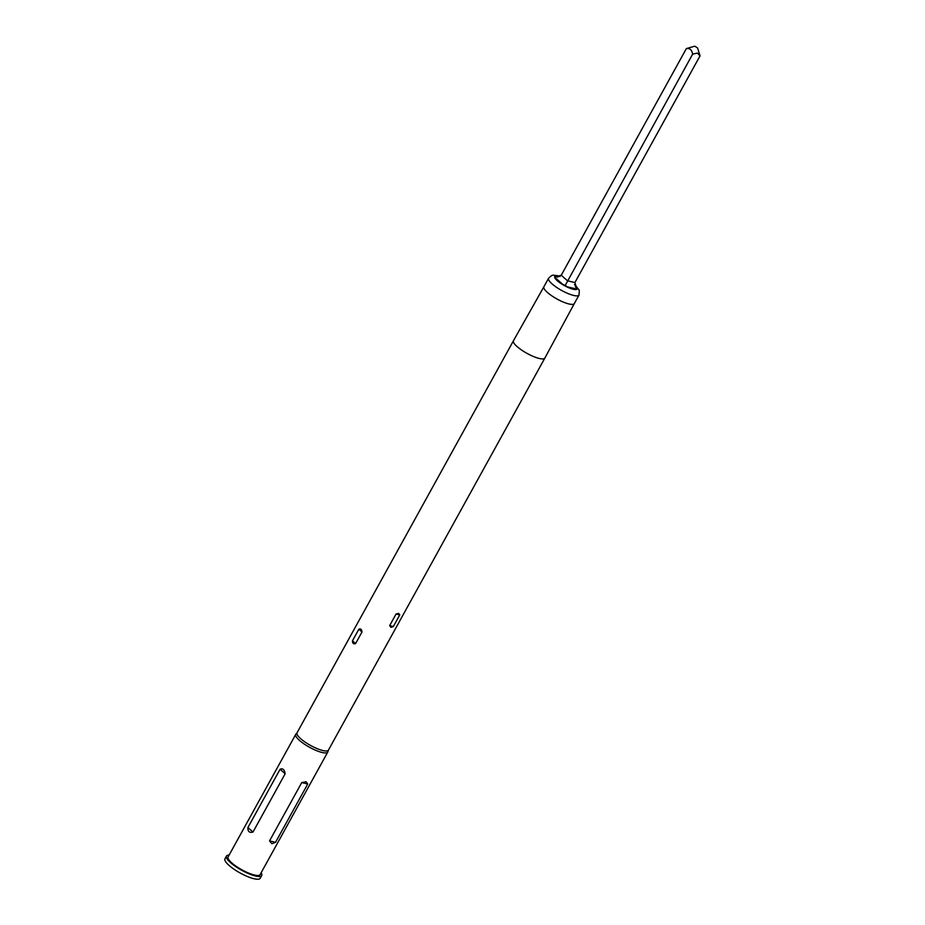 <?xml version="1.0" encoding="UTF-8"?>
<svg xmlns="http://www.w3.org/2000/svg" width="925" height="925" viewBox="0 0 925 925"><rect width="100%" height="100%" fill="white"/><g stroke="black" fill="none" stroke-linecap="round" stroke-linejoin="round"><path stroke-width="1.39" d="M694.929 46.285L697.577 47.961L694.929 46.285M694.49 46.25L686.362 48.586C689.807 48.019 691.9 49.869 692.628 54.159L697.404 53.095L700.04 55.882L697.577 47.961M261.139 872.772A20.119 5.076 -151.1 0 1 261.717 875.513A20.119 5.076 -151.1 0 1 255.589 875.998A20.119 5.076 -151.1 0 1 235.517 866.459A20.119 5.076 -151.1 0 1 226.486 856.053A20.119 5.076 -151.1 0 1 229.111 855.093M261.717 875.513L260.191 878.264A20.119 5.076 -151.1 0 1 254.063 878.75A20.119 5.076 -151.1 0 1 233.99 869.222A20.119 5.076 -151.1 0 1 224.96 858.816L226.486 856.053M322.964 750.568A17.933 4.521 28.9 0 0 328.421 750.129L544.86 358.056A17.933 4.521 28.9 0 1 539.391 358.495A17.933 4.521 28.9 0 1 521.515 350.008A17.933 4.521 28.9 0 1 513.467 340.735A17.933 4.521 28.9 0 0 513.467 340.735L297.029 732.797A17.933 4.521 28.9 0 0 305.077 742.07A17.933 4.521 28.9 0 0 322.964 750.568M399.762 614.905L398.675 613.414L396.062 614.038L389.645 625.658L390.974 627.358L393.345 626.526L399.762 614.905L396.062 614.038M328.467 750.036L327.855 751.863A18.292 4.613 -151.1 0 1 327.774 752.06A18.292 4.613 -151.1 0 1 322.201 752.511A18.292 4.613 -151.1 0 1 303.955 743.839A18.292 4.613 -151.1 0 1 295.746 734.381A18.292 4.613 -151.1 0 1 295.861 734.207L297.087 732.704M306.059 781.741L307.736 784.007L275.546 842.317L271.846 843.727L269.545 840.906L301.735 782.596L306.059 781.741M327.774 752.06L260.11 874.622A18.292 4.613 -151.1 0 1 254.537 875.062A18.292 4.613 -151.1 0 1 236.291 866.401A18.292 4.613 -151.1 0 1 228.082 856.943L295.746 734.381M280.09 769.242C282.749 768.062 284.438 769.565 285.166 773.751L252.976 832.061C249.415 833.032 247.715 831.529 247.9 827.551L280.09 769.242L285.166 773.751M361.999 631.972C361.675 629.382 360.634 628.457 358.877 629.185L352.46 640.817C352.437 643.314 353.477 644.251 355.582 643.592L361.999 631.972L358.877 629.185M700.04 55.882L574.922 282.541L576.564 288.091L575.396 286.704M686.362 48.586L561.244 275.234L555.613 276.91L555.532 277.963A11.886 3.006 -151.1 0 1 555.532 277.014A11.886 3.006 -151.1 0 1 555.613 276.899L555.613 276.91M565.21 285.443L567.407 286.866A11.886 3.006 -151.1 0 1 562.77 284.391L565.21 285.443L692.628 54.159M567.407 286.866L575.963 288.866L576.564 288.091L575.963 288.866A11.886 3.006 -151.1 0 0 576.356 288.507A11.886 3.006 -151.1 0 0 576.379 288.45M543.888 286.762A17.378 4.382 -151.1 0 0 551.693 295.746A17.378 4.382 -151.1 0 0 569.025 303.978A17.378 4.382 -151.1 0 0 574.321 303.562A17.378 4.382 -151.1 0 1 574.321 303.562L579.027 295.029A17.378 4.382 -151.1 0 1 573.731 295.457A17.378 4.382 -151.1 0 1 556.387 287.224A17.378 4.382 -151.1 0 1 548.594 278.24L543.888 286.762A17.378 4.382 -151.1 0 1 543.888 286.75L513.467 340.724M574.598 284.784A12.811 3.237 -151.1 0 1 573.257 289.259A12.811 3.237 -151.1 0 1 557.301 280.738A12.811 3.237 -151.1 0 1 558.631 276.263A12.811 3.237 -151.1 0 1 559.822 276.575M301.735 782.596L307.736 784.007M269.545 840.906L275.546 842.317M247.9 827.551L252.976 832.061M355.582 643.592L352.46 640.817M389.645 625.658L393.345 626.526M574.922 282.541L567.511 280.807L561.244 275.234M555.925 276.656L557.844 277.107M562.77 284.391L555.532 277.963M579.027 295.029L579.304 290.23L574.552 284.438M560.099 276.425L557.532 275.685C552.317 275.326 553.023 273.985 548.594 278.24M574.321 303.55L544.86 358.056"/></g></svg>
